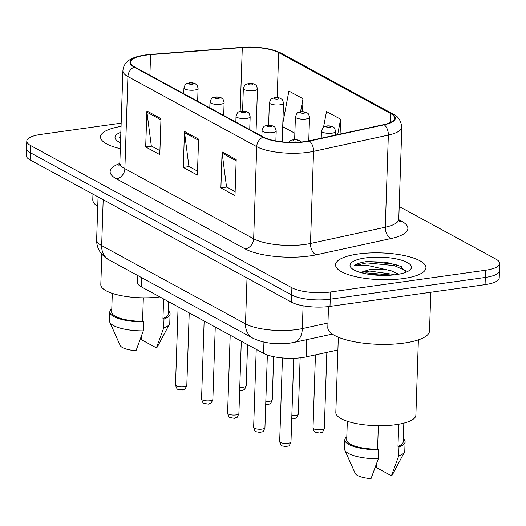 <?xml version="1.0" encoding="UTF-8"?>
<svg xmlns="http://www.w3.org/2000/svg" width="526" height="526" viewBox="0 0 526 526"><rect width="100%" height="100%" fill="white"/><g stroke="black" fill="none" stroke-linecap="round" stroke-linejoin="round"><path stroke-width="0.79" d="M337.902 349.981L306.185 356.878A28.272 8.357 -178.1 0 1 302.148 357.595A28.272 8.357 -178.1 0 1 263.565 353.347L141.369 286.848A28.272 8.357 -178.1 0 1 137.602 282.475L137.832 275.571M403.31 278.563A45.229 13.374 1.9 0 0 425.955 267.78A45.229 13.374 1.9 0 0 403.567 255.419A45.229 13.374 1.9 0 0 358.186 253.999A45.229 13.374 1.9 0 0 335.542 264.782A45.229 13.374 1.9 0 0 357.93 277.143A45.229 13.374 1.9 0 0 403.31 278.563A45.229 13.374 1.9 0 0 425.955 267.78A45.229 13.374 1.9 0 0 403.567 255.419A45.229 13.374 1.9 0 0 358.186 253.999A45.229 13.374 1.9 0 0 335.542 264.782A45.229 13.374 1.9 0 0 357.93 277.143A45.229 13.374 1.9 0 0 403.31 278.563M304.692 141.632A30.153 8.916 -178.1 0 1 263.533 137.108L134.741 67.012A30.153 8.916 -178.1 0 1 130.724 62.357A30.153 8.916 -178.1 0 1 150.581 54.658L242.289 47.583A30.153 8.916 -178.1 0 1 278.681 52.62L390.562 113.511A30.153 8.916 -178.1 0 1 394.585 118.172A30.153 8.916 -178.1 0 1 383.796 124.603L308.999 140.876A30.153 8.916 -178.1 0 1 304.692 141.632M305.067 141.836A30.909 9.139 1.9 0 0 309.485 141.06L384.276 124.787A30.909 9.139 1.9 0 0 391.219 113.425L279.332 52.528A30.909 9.139 1.9 0 0 242.026 47.366L150.324 54.441A30.909 9.139 1.9 0 0 134.091 67.104L262.882 137.201A30.909 9.139 1.9 0 0 305.067 141.836M499.7 263.513L499.22 277.906A28.272 8.357 1.9 0 1 485.071 284.645L329.999 306.382A28.272 8.357 1.9 0 1 291.411 302.141L30.067 159.904A28.272 8.357 1.9 0 1 26.3 155.538L26.537 148.339A28.272 8.357 1.9 0 0 30.311 152.711L291.647 294.948A28.272 8.357 1.9 0 0 330.236 299.189L485.307 277.445A28.272 8.357 1.9 0 0 499.463 270.706A28.272 8.357 1.9 0 1 485.307 277.445L330.236 299.189A28.272 8.357 1.9 0 1 291.647 294.948L30.311 152.711A28.272 8.357 1.9 0 1 26.537 148.339L26.78 141.139A28.272 8.357 1.9 0 0 30.547 145.511L291.891 287.748A28.272 8.357 1.9 0 0 330.473 291.989L485.544 270.246A28.272 8.357 1.9 0 0 499.7 263.513A28.272 8.357 1.9 0 0 495.933 259.14L399.195 206.494M159.924 150.673L151.324 145.991L146.938 112.209A7.542 6.207 -61.4 0 1 146.886 110.973L145.689 146.964L159.792 154.637L160.982 118.652L146.886 110.973M151.587 146.136L145.689 146.964M235.129 191.602L226.528 186.921L222.15 153.145A7.542 6.207 -61.4 0 1 222.09 151.909L220.894 187.894L234.997 195.567L236.194 159.582L222.09 151.909M226.791 187.065L220.894 187.894M197.526 171.134L188.926 166.453L184.547 132.677A7.542 6.207 -61.4 0 1 184.488 131.441L183.291 167.426L197.395 175.105L198.585 139.114L184.488 131.441M189.189 166.597L183.291 167.426M121.052 126.411A45.229 13.374 1.9 0 0 100.525 136.872A45.229 13.374 1.9 0 0 120.316 148.667A45.229 13.374 1.9 0 1 100.525 136.872A45.229 13.374 1.9 0 1 121.052 126.411M121.164 123.156L40.929 134.406A28.272 8.357 1.9 0 0 26.78 141.139M302.568 111.676L302.996 98.737L288.899 91.064L282.837 123.163M340.105 134.104L340.598 119.205L326.501 111.532L323.556 127.121M340.598 119.205L337.685 134.63M282.718 126.661L294.869 133.275M302.996 98.737L300.53 111.795M328.5 306.579L327.803 327.573A50.884 15.05 1.9 0 0 352.992 341.479A50.884 15.05 1.9 0 0 404.04 343.07A50.884 15.05 1.9 0 0 429.518 330.946L430.801 292.252M338.323 337.205L335.825 412.502A40.048 11.842 1.9 0 0 355.648 423.443A40.048 11.842 1.9 0 0 395.828 424.699A40.048 11.842 1.9 0 0 415.882 415.159L418.38 339.862M398.747 274.191L391.094 270.765L383.927 269.148L369.824 269.496L360.474 272.494M360.915 272.619L369.771 271.068L393.376 274.388M405.868 272.271L400.917 266.399L386.038 262.224L366.8 261.553C360.79 262.421 356.635 263.796 354.333 265.683C357.509 265.091 362.177 265.065 368.338 265.597L383.927 269.148M396.071 274.625A30.725 9.087 1.9 0 0 409.853 270.062A30.725 9.087 1.9 0 0 400.214 259.837A30.725 9.087 1.9 0 0 365.425 257.937A30.725 9.087 1.9 0 0 351.453 268.122A30.725 9.087 1.9 0 0 396.071 274.625M398.715 424.245L397.978 446.364A28.272 8.357 1.9 0 0 403.212 441.755L403.83 423.147M376.116 465.063L376.748 467.785L391.423 475.774A18.844 5.576 1.9 0 0 392.501 474.623L404.448 452.077A30.153 8.916 1.9 0 0 404.796 450.815L405.099 441.82A30.153 8.916 1.9 0 0 403.317 438.658M397.978 446.364L399.004 446.922L398.708 455.924A30.153 8.916 1.9 0 0 404.448 452.077M398.708 455.924L391.423 475.774M399.004 446.922A30.153 8.916 1.9 0 0 405.099 441.82M347.324 421.273L346.706 439.881A28.272 8.357 1.9 0 0 377.576 449.224L378.352 425.731M346.805 436.784A30.153 8.916 1.9 0 0 344.819 439.821L344.523 448.816A30.153 8.916 1.9 0 0 344.786 450.098L355.214 473.387A18.844 5.576 1.9 0 0 371.021 478.634L378.306 458.784L378.602 449.783L377.576 449.224M344.786 450.098A30.153 8.916 1.9 0 0 378.306 458.784M344.819 439.821A30.153 8.916 1.9 0 0 378.602 449.783M354.333 265.683L366.753 262.882L394.454 265.637L405.724 270.772M368.233 274.204L386.308 275.387M368.207 261.369L394.507 264.21L401.542 266.735M363.137 273.198L366.425 272.882L391.955 275.085M92.964 194.14L92.78 199.663A50.884 15.05 1.9 0 0 97.744 206.448M101.814 254.196L100.808 284.592A40.048 11.842 1.9 0 0 159.878 296.92M120.862 132.282A30.725 9.087 1.9 0 0 116.437 140.212A30.725 9.087 1.9 0 0 120.513 142.796M120.71 136.806L119.317 137.773L120.684 137.556M163.606 298.946L162.961 318.454A28.272 8.357 1.9 0 0 168.195 313.844L168.596 301.668M141.093 337.153L141.731 339.875L156.406 347.864A18.844 5.576 1.9 0 0 157.478 346.713L169.425 324.167A30.153 8.916 1.9 0 0 169.78 322.905L170.076 313.91A30.153 8.916 1.9 0 0 168.294 310.748M162.961 318.454L163.987 319.012L163.691 328.014A30.153 8.916 1.9 0 0 169.425 324.167M163.691 328.014L156.406 347.864M163.987 319.012A30.153 8.916 1.9 0 0 170.076 313.91M112.301 293.363L111.683 311.971A28.272 8.357 1.9 0 0 142.553 321.314L143.335 297.821M111.788 308.874A30.153 8.916 1.9 0 0 109.802 311.911L109.5 320.906A30.153 8.916 1.9 0 0 109.77 322.188L120.198 345.477A18.844 5.576 1.9 0 0 136.004 350.724L143.282 330.874L143.585 321.879L142.553 321.314M109.77 322.188A30.153 8.916 1.9 0 0 143.282 330.874M109.802 311.911A30.153 8.916 1.9 0 0 143.585 321.879M119.317 137.773L120.704 137.056M306.757 339.645L306.185 356.878M263.934 342.104L263.565 353.347M141.672 277.662L141.369 286.848M398.78 219.671L401.614 221.216A47.116 13.932 -178.1 0 1 391.035 238.541L316.238 254.814A47.116 13.932 -178.1 0 1 245.201 248.93L116.41 178.833A9.422 7.758 118.6 0 0 124.872 168.695L253.663 238.791A37.694 11.145 1.9 0 0 305.106 244.445A37.694 11.145 1.9 0 0 310.491 243.492L385.288 227.225A37.694 11.145 1.9 0 0 398.774 219.191L399.523 221.939M116.41 178.833A47.116 13.932 -178.1 0 1 119.783 163.527M119.843 162.869A37.694 11.145 1.9 0 0 124.872 168.695L127.923 76.566A37.694 11.145 -178.1 0 1 122.9 70.74L119.843 162.869L118.922 165.565M391.219 113.425A9.422 7.758 118.6 0 1 393.152 114.103C397.985 116.082 400.884 120.401 401.831 127.062A37.694 11.145 -178.1 0 1 388.346 135.097L313.549 151.37A37.694 11.145 -178.1 0 1 308.164 152.316A37.694 11.145 -178.1 0 1 256.714 146.662A9.422 7.758 -61.4 0 1 262.882 137.201M309.485 141.06A9.422 5.845 -102.3 0 1 313.549 151.37L310.491 243.492A9.422 5.845 77.7 0 0 316.238 254.814M279.332 52.528A9.422 7.758 -61.4 0 1 281.265 53.211C270.89 48.313 257.773 46.367 241.914 47.373A9.422 3.149 -94.4 0 0 241.809 47.386M242.026 47.366A9.422 3.149 -94.4 0 0 241.914 47.373L150.212 54.441A9.422 3.149 -94.4 0 0 150.101 54.454M391.035 238.541A9.422 5.845 77.7 0 1 385.288 227.225L388.346 135.097A9.422 5.845 -102.3 0 0 384.276 124.787M150.324 54.441A9.422 3.149 -94.4 0 0 150.212 54.441C130.941 56.223 123.735 61.654 122.9 70.74M134.091 67.104A9.422 7.758 118.6 0 0 127.923 76.566L256.714 146.662L253.663 238.791A9.422 7.758 118.6 0 1 245.201 248.93M30.547 145.511L30.067 159.904M291.891 287.748L291.411 302.141M330.473 291.989L329.999 306.382M485.544 270.246L485.071 284.645M399.083 221.124A9.422 7.758 118.6 0 0 401.614 221.216M278.681 52.62L277.189 97.54M242.289 47.583L240.165 111.413M150.581 54.658L149.897 75.264M390.562 113.511L390.266 122.558M184.547 132.677L198.545 140.297M222.15 153.145L236.154 160.765M146.938 112.209L160.943 119.829M103.188 199.702L101.663 245.603A18.844 15.51 118.6 0 0 108.981 259.87C106.364 258.667 103.622 256.333 100.762 252.875C97.908 248.969 96.534 244.603 96.639 239.777A37.694 11.145 1.9 0 0 101.663 245.603L245.497 323.885A37.694 11.145 1.9 0 0 296.947 329.539A37.694 11.145 1.9 0 0 302.325 328.592L303.088 305.777M247.016 277.984L245.497 323.885A18.844 15.51 118.6 0 0 252.809 338.152L108.981 259.87M332.34 334.076L294.244 342.367A18.844 11.69 -102.3 0 0 302.325 328.592L327.954 323.017M288.149 443.273A5.654 1.67 1.9 0 0 290.977 441.925C288.307 448.159 289.727 444.799 286.453 446.659L282.133 445.916C281.456 446.298 280.641 444.845 279.674 441.551A5.654 1.67 1.9 0 0 282.475 443.096A5.654 1.67 1.9 0 0 288.149 443.273M296.5 140.981A2.354 0.697 1.9 0 0 297.368 140.054A2.354 0.697 1.9 0 0 294.152 139.706A2.354 0.697 1.9 0 0 293.284 140.626A2.354 0.697 1.9 0 0 296.5 140.981M324.318 428.335C321.649 434.575 323.069 431.215 319.788 433.069L315.488 432.346C314.942 431.267 314.463 433.542 313.016 427.96A5.654 1.67 1.9 0 0 315.81 429.505A5.654 1.67 1.9 0 0 321.485 429.683A5.654 1.67 1.9 0 0 324.318 428.335L326.837 352.387M332.037 133.177A7.068 2.091 -178.1 0 1 324.95 132.953A7.068 2.091 -178.1 0 1 321.452 131.02C324.246 124.695 322.471 128.002 326.685 125.951C329.131 125.701 331.216 126.016 332.932 126.897C333.556 127.989 334.181 125.905 335.575 131.487A7.068 2.091 -178.1 0 1 332.037 133.177M327.488 126.115A2.354 0.697 1.9 0 0 326.626 127.042A2.354 0.697 1.9 0 0 329.841 127.397A2.354 0.697 1.9 0 0 330.703 126.47A2.354 0.697 1.9 0 0 327.488 126.115M262.106 429.098A5.654 1.67 1.9 0 0 264.94 427.75C262.27 433.983 263.69 430.63 260.409 432.484L256.096 431.747C255.419 432.129 254.597 430.669 253.637 427.375A5.654 1.67 1.9 0 0 256.432 428.92A5.654 1.67 1.9 0 0 262.106 429.098M275.867 140.961L276.203 130.902A7.068 2.091 -178.1 0 1 272.659 132.585A7.068 2.091 -178.1 0 1 265.571 132.368A7.068 2.091 -178.1 0 1 262.073 130.435L261.882 136.208M270.463 126.812A2.354 0.697 1.9 0 0 271.324 125.885A2.354 0.697 1.9 0 0 268.109 125.53A2.354 0.697 1.9 0 0 267.247 126.457A2.354 0.697 1.9 0 0 270.463 126.812M236.069 414.929A5.654 1.67 1.9 0 0 238.896 413.581C236.227 419.814 237.647 416.454 234.372 418.315L230.053 417.572C229.375 417.953 228.56 416.5 227.594 413.206A5.654 1.67 1.9 0 0 230.395 414.751A5.654 1.67 1.9 0 0 236.069 414.929M249.732 129.6L250.159 116.733A7.068 2.091 -178.1 0 1 246.622 118.416A7.068 2.091 -178.1 0 1 239.534 118.192A7.068 2.091 -178.1 0 1 236.029 116.259L235.839 122.039M244.419 112.636A2.354 0.697 1.9 0 0 245.287 111.709A2.354 0.697 1.9 0 0 242.072 111.361A2.354 0.697 1.9 0 0 241.204 112.281A2.354 0.697 1.9 0 0 244.419 112.636M210.025 400.753A5.654 1.67 1.9 0 0 212.859 399.405C210.19 405.638 211.61 402.285 208.329 404.139L204.016 403.403C203.338 403.784 202.517 402.324 201.557 399.03A5.654 1.67 1.9 0 0 204.358 400.575A5.654 1.67 1.9 0 0 210.025 400.753M223.695 115.424L224.122 102.557A7.068 2.091 -178.1 0 1 220.578 104.24A7.068 2.091 -178.1 0 1 213.49 104.023A7.068 2.091 -178.1 0 1 209.992 102.09L209.802 107.863M218.382 98.467A2.354 0.697 1.9 0 0 219.243 97.54A2.354 0.697 1.9 0 0 216.028 97.185A2.354 0.697 1.9 0 0 215.167 98.112A2.354 0.697 1.9 0 0 218.382 98.467M183.988 386.584A5.654 1.67 1.9 0 0 186.815 385.236C184.146 391.469 185.566 388.109 182.292 389.97L177.972 389.227C177.295 389.608 176.48 388.155 175.513 384.861A5.654 1.67 1.9 0 0 178.314 386.406A5.654 1.67 1.9 0 0 183.988 386.584M197.651 101.255L198.078 88.388A7.068 2.091 -178.1 0 1 194.541 90.071A7.068 2.091 -178.1 0 1 187.453 89.847A7.068 2.091 -178.1 0 1 183.949 87.914L183.758 93.694M192.338 84.291A2.354 0.697 1.9 0 0 193.206 83.364A2.354 0.697 1.9 0 0 189.991 83.016A2.354 0.697 1.9 0 0 189.123 83.936A2.354 0.697 1.9 0 0 192.338 84.291M291.851 415.612A5.654 1.67 1.9 0 0 295.448 415.514A5.654 1.67 1.9 0 0 298.275 414.166L300.142 357.844M306 119.001A7.068 2.091 -178.1 0 1 298.906 118.777A7.068 2.091 -178.1 0 1 295.408 116.851C298.203 110.526 296.434 113.826 300.648 111.775C303.094 111.532 305.179 111.847 306.895 112.728C307.519 113.813 308.144 111.736 309.538 117.318A7.068 2.091 -178.1 0 1 306 119.001M301.451 111.946A2.354 0.697 1.9 0 0 300.583 112.873A2.354 0.697 1.9 0 0 303.798 113.221A2.354 0.697 1.9 0 0 304.666 112.301A2.354 0.697 1.9 0 0 301.451 111.946M265.808 401.437A5.654 1.67 1.9 0 0 269.404 401.338A5.654 1.67 1.9 0 0 272.238 399.99L273.671 356.681M279.957 104.832A7.068 2.091 -178.1 0 1 272.869 104.608A7.068 2.091 -178.1 0 1 269.371 102.675C272.166 96.357 270.397 99.657 274.605 97.606C277.051 97.356 279.135 97.672 280.851 98.553C281.476 99.644 282.1 97.56 283.501 103.142A7.068 2.091 -178.1 0 1 279.957 104.832M275.407 97.77A2.354 0.697 1.9 0 0 274.546 98.697A2.354 0.697 1.9 0 0 277.761 99.052A2.354 0.697 1.9 0 0 278.622 98.125A2.354 0.697 1.9 0 0 275.407 97.77M239.771 387.267A5.654 1.67 1.9 0 0 243.367 387.169A5.654 1.67 1.9 0 0 246.194 385.821L247.562 344.642M253.92 90.656A7.068 2.091 -178.1 0 1 246.832 90.433A7.068 2.091 -178.1 0 1 243.328 88.506C246.129 82.181 244.353 85.482 248.568 83.43C251.014 83.187 253.098 83.502 254.814 84.384C255.439 85.468 256.063 83.391 257.457 88.973A7.068 2.091 -178.1 0 1 253.92 90.656M249.37 83.601A2.354 0.697 1.9 0 0 248.502 84.528A2.354 0.697 1.9 0 0 251.717 84.877A2.354 0.697 1.9 0 0 252.585 83.956A2.354 0.697 1.9 0 0 249.37 83.601M393.152 114.103L281.265 53.211M401.831 127.062L398.774 219.191M294.244 342.367L290.161 343.09C275.381 344.747 262.928 343.103 252.809 338.152M96.639 239.777L98.06 196.915M290.977 441.925L293.751 358.278M301.313 142.027L299.596 140.488L295.342 139.436L291.042 140.212L288.754 142.336M279.674 441.551L282.449 357.943M313.016 427.96L315.442 354.866M321.215 138.22L321.452 131.02M335.457 135.116L335.575 131.487M264.94 427.75L267.353 354.984M276.203 130.902C274.802 125.319 274.178 127.404 273.553 126.312C271.837 125.431 269.753 125.116 267.307 125.366C265.571 126.464 264.039 124.248 262.073 130.435M253.637 427.375L256.221 349.356M238.896 413.581L241.296 341.229M250.159 116.733C248.765 111.144 248.14 113.228 247.516 112.143C245.8 111.262 243.716 110.94 241.27 111.19C239.527 112.294 238.002 110.072 236.029 116.259M227.594 413.206L230.184 335.18M212.859 399.405L215.259 327.06M224.122 102.557C222.722 96.975 222.097 99.059 221.472 97.968C219.756 97.086 217.679 96.771 215.226 97.021C213.49 98.119 211.958 95.903 209.992 102.09M201.557 399.03L204.147 321.011M186.815 385.236L189.215 312.885M198.078 88.388C196.685 82.799 196.06 84.883 195.435 83.798C193.719 82.917 191.635 82.595 189.189 82.845C187.447 83.95 185.921 81.727 183.949 87.914M175.513 384.861L178.104 306.836M291.739 418.906L293.751 418.9C297.026 417.039 295.605 420.399 298.275 414.166M294.659 139.429L295.408 116.851M308.755 140.929L309.538 117.318M265.702 404.737L267.708 404.724C270.989 402.87 269.568 406.23 272.238 399.99M268.622 125.26L269.371 102.675M282.212 141.869L283.501 103.142M239.659 390.562L241.671 390.555C244.945 388.694 243.525 392.054 246.194 385.821M242.585 111.085L243.328 88.506M255.998 133.006L257.457 88.973"/></g></svg>
